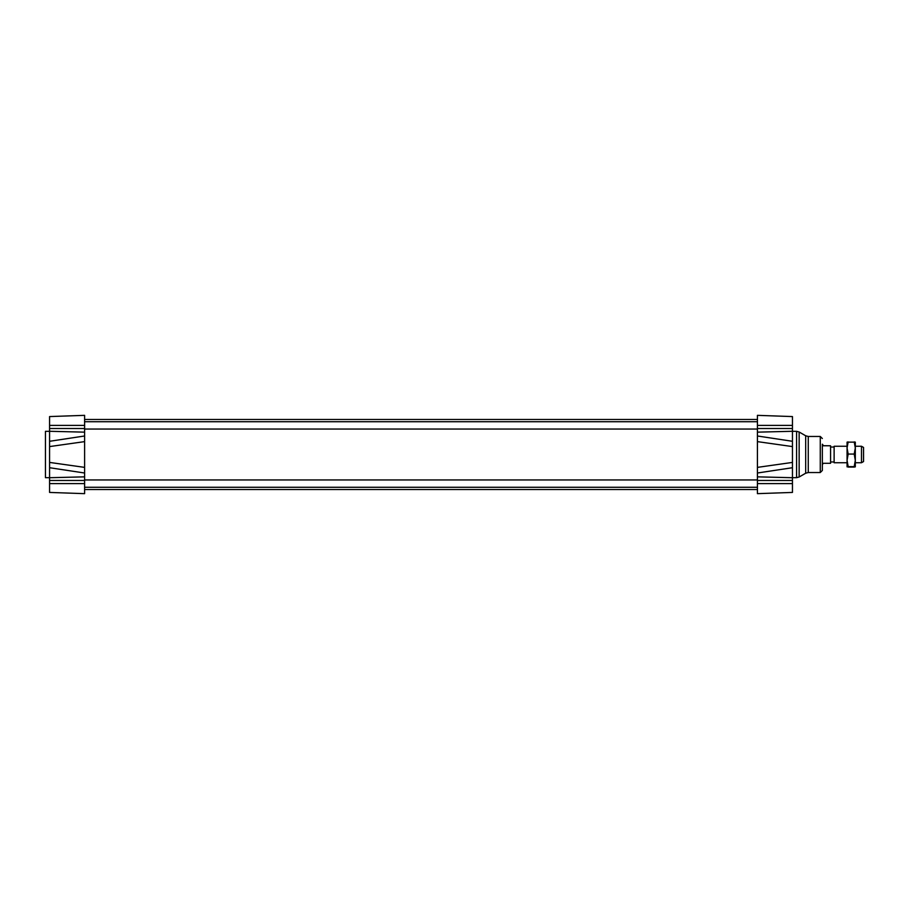 <?xml version="1.0" encoding="UTF-8"?>
<svg xmlns="http://www.w3.org/2000/svg" width="909" height="909" viewBox="0 0 909 909"><rect width="100%" height="100%" fill="white"/><g stroke="black" fill="none" stroke-linecap="round" stroke-linejoin="round"><path stroke-width="1.36" d="M84.605 470.589L84.605 438.411M792.455 441.285L757.424 435.99L757.424 473.01L792.455 467.715L792.455 416.572L757.424 415.345L792.455 416.572M792.455 446.58L757.424 441.626L757.424 415.345M792.455 462.42L757.424 467.374L757.424 493.655L792.455 492.428L792.455 467.715M757.424 493.655L792.455 492.428M792.455 479.702L792.455 481.236M792.455 431.321L796.579 431.321L796.579 477.679L799.147 476.998L799.147 432.002L805.681 435.775L805.681 473.225L808.26 472.532L808.26 436.468L820.27 436.468L820.27 472.532L822.338 470.476L822.338 444.194M49.575 446.58L84.605 441.626L84.605 415.345L49.575 416.572L49.575 467.715L84.605 473.01L84.605 467.374L49.575 462.42M49.575 441.399L49.575 443.547M49.575 465.465L49.575 467.578M84.605 473.01L84.605 493.655L49.575 492.428L49.575 467.715M84.605 415.345L49.575 416.572M84.605 493.655L49.575 492.428M84.605 487.088L84.605 488.303M84.605 420.697L84.605 421.912M49.575 477.679L45.45 477.679L45.45 431.321L49.575 431.321M861.493 462.738L863.55 461.556L863.55 447.444L861.493 446.262L861.493 462.738L855.312 462.738M861.493 446.262L855.312 446.262M847.063 446.262L834.121 446.262L834.121 462.738L847.063 462.738M834.121 462.738L834.121 446.262M822.338 464.544L823.361 463.295L830.576 463.295L830.576 445.774L823.361 445.774L822.622 444.456L823.361 445.774M823.361 445.705L830.576 445.774M847.063 447.989L847.063 442.138L848.165 441.922L847.063 447.989L848.165 454.057L847.063 460.34L848.165 466.635L847.063 466.862L847.063 446.001M847.063 442.138L855.312 442.138L855.312 460.34L854.199 454.057L855.312 447.989L854.199 441.922L855.301 442.126M855.312 466.862L854.199 466.635L855.312 460.34L855.312 466.862L854.199 467.078L855.312 466.862M848.165 467.078L854.199 467.078M848.165 466.635L854.199 466.635M848.165 454.057L854.199 454.057M757.424 425.389L792.455 425.389M757.424 428.514L792.455 428.514M757.424 432.15L792.455 431.286M757.424 476.85L792.455 477.714M757.424 480.486L792.455 480.486M757.424 483.611L792.455 483.611M84.605 425.389L49.575 425.389M84.605 428.514L49.575 428.514M84.605 432.15L49.575 431.286M84.605 480.486L49.575 480.486M84.605 476.85L49.575 477.714M84.605 483.611L49.575 483.611M84.605 435.99L49.575 441.285M84.605 429.048L757.424 429.048M84.605 421.731L757.424 421.731M84.605 487.269L757.424 487.269M84.605 479.952L757.424 479.952M84.605 489.531L757.424 489.531M84.605 419.469L757.424 419.469M796.579 477.679L792.455 477.679M796.579 431.321L799.147 432.002M805.681 473.225L799.147 476.998M805.681 435.775L808.26 436.468M820.27 472.532L808.26 472.532M820.27 436.468L822.338 438.524M833.667 447.035L830.576 447.035M833.667 461.965L830.576 461.965"/></g></svg>
